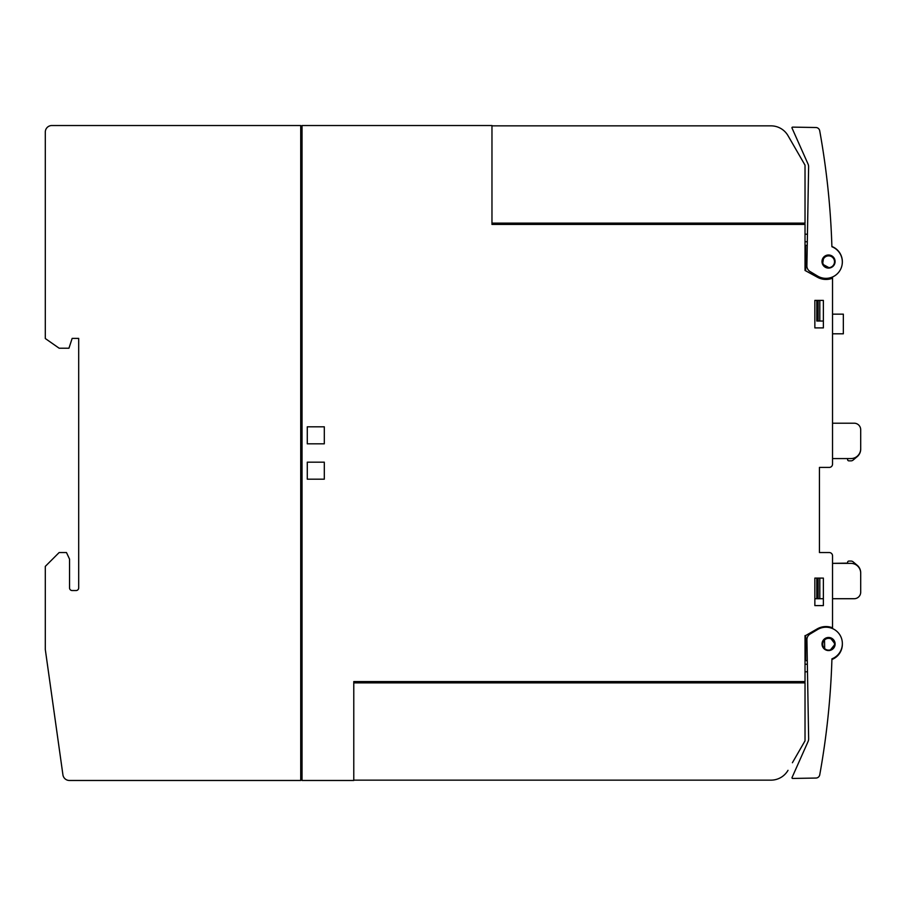 <?xml version="1.0" encoding="UTF-8"?>
<svg xmlns="http://www.w3.org/2000/svg" width="906" height="906" viewBox="0 0 906 906"><rect width="100%" height="100%" fill="white"/><g stroke="black" fill="none" stroke-linecap="round" stroke-linejoin="round"><path stroke-width="1.36" d="M830.055 650.395L835.117 644.087L830.179 637.665M825.241 649.659L827.495 650.474A6.546 6.546 0 0 1 822.116 642.943A6.546 6.546 0 0 1 829.658 637.564L828.605 637.473M824.505 638.889L824.687 649.296M829.658 637.564A6.546 6.546 0 0 1 835.026 645.106A6.546 6.546 0 0 1 827.495 650.474L828.605 650.565M792.659 778.447A0.657 0.657 0 0 1 792.048 777.518L808.084 741.504A6.546 6.546 0 0 0 808.65 738.73L806.929 639.761A6.546 6.546 0 0 1 810.1 634.03L817.552 629.557A16.376 16.376 0 0 1 841.244 637.643A16.376 16.376 0 0 1 831.935 658.843A785.932 785.932 0 0 1 819.749 774.811A3.93 3.93 0 0 1 815.944 778.05L792.659 778.447M815.944 778.05L813.803 778.084M828.605 254.994L826.419 255.356M823.758 257.066L822.535 264.178L829.613 268.006A6.546 6.546 0 0 1 822.082 262.627A6.546 6.546 0 0 1 827.45 255.084A6.546 6.546 0 0 1 834.992 260.464A6.546 6.546 0 0 1 829.613 268.006M831.244 267.508L832.841 266.489M833.293 266.047L834.381 264.507M834.641 263.929L835.06 262.083M835.083 261.449L834.788 259.592M834.562 258.991L833.588 257.372M833.158 256.908L831.64 255.786M831.074 255.503L829.239 255.039M831.221 676.091L831.187 676.759M45.3 649.477L62.922 774.834A6.546 6.546 0 0 0 69.4 780.474L300.724 780.474L300.724 125.526L51.846 125.526A6.546 6.546 0 0 0 45.3 132.083L45.3 338.527L59.139 348.21L68.958 348.21L72.152 338.391L78.697 338.391L78.697 587.915A2.616 2.616 0 0 1 76.081 590.542L72.152 590.542A2.616 2.616 0 0 1 69.535 587.915L69.535 559.104L66.478 552.547L59.139 552.547L45.3 566.386L45.3 649.477M829.67 699.104C829.318 703.316 829.318 703.316 829.67 699.104C829.318 703.316 829.318 703.316 829.67 699.104C829.318 703.316 829.318 703.316 829.67 699.104M811.402 127.44L815.91 127.519A3.93 3.93 0 0 1 819.703 130.747A785.932 785.932 0 0 1 831.901 246.726A16.376 16.376 0 0 1 841.21 267.927A16.376 16.376 0 0 1 817.518 276.013L810.066 271.54A6.546 6.546 0 0 1 806.895 265.809L808.616 166.84A6.546 6.546 0 0 0 808.05 164.065L792.014 128.052A0.657 0.657 0 0 1 792.625 127.123L811.402 127.44M787.597 771.017L788.016 770.315A19.649 19.649 0 0 1 770.995 780.145L723.328 780.145M792.399 762.739L805.026 740.848L805.026 682.886L353.782 682.886M491.969 125.855L770.995 125.855A19.649 19.649 0 0 1 788.016 135.685L792.399 143.261M860.7 449.138L860.7 435.322L860.7 449.138A9.819 9.819 0 0 1 857.189 456.658L853.101 460.089A3.273 3.273 0 0 1 850.994 460.86L848.911 460.86A1.314 1.314 0 0 1 847.835 458.798L848.005 458.572M860.7 572.796L860.7 586.612L860.7 572.796A9.819 9.819 0 0 0 857.189 565.265L853.101 561.833L857.189 565.265M850.994 561.063A3.273 3.273 0 0 1 853.101 561.833A3.273 3.273 0 0 0 850.994 561.063L848.911 561.063L850.994 561.063M829.262 552.547L819.443 552.547L829.262 552.547A3.273 3.273 0 0 1 832.535 555.831L832.535 563.362L847.835 563.124A1.314 1.314 0 0 1 848.911 561.063M788.016 135.685L805.026 165.152L805.026 223.114L491.969 223.114M832.535 598.719L854.154 598.719A6.546 6.546 0 0 0 860.7 592.173L860.7 573.181A9.819 9.819 0 0 0 850.881 563.362L832.535 563.362L847.835 563.124M850.994 460.86L848.911 460.86M857.189 456.658L853.101 460.089M842.353 643.917A16.376 16.376 0 0 1 831.912 659.5M807.291 660.621L805.683 660.621L805.683 635.548L805.026 635.593L805.026 681.572L353.782 681.572L353.782 780.474L302.038 780.474L302.038 125.526L491.969 125.526L491.969 224.428L805.026 224.428L805.026 270.464L817.144 277.077A17.678 17.678 0 0 0 832.535 278.187L832.535 464.132A3.273 3.273 0 0 1 829.262 467.405L819.443 467.405L829.262 467.405M832.535 423.204L854.154 423.204A6.546 6.546 0 0 1 860.7 429.75L860.7 448.742A9.819 9.819 0 0 1 850.881 458.572L832.535 458.572L832.535 464.132M818.141 321.03L823.373 321.03L823.373 327.904L814.856 327.904L814.856 300.396L816.816 300.396L816.816 321.03L818.141 321.03L818.141 300.396M814.856 578.096L823.373 578.096L823.373 605.604L814.856 605.604L814.856 578.096L816.816 578.096L816.816 598.719L823.373 598.719M816.816 598.719L814.856 598.719M842.24 263.725L842.15 264.382M770.995 780.145L353.782 780.145M804.743 681.572L805.026 682.886M805.026 664.223L807.348 664.223M807.484 671.731L805.026 671.867M807.314 241.777L805.026 241.777M805.026 234.133L807.439 234.269M804.743 224.428L805.026 223.114M518.164 125.855L585.14 125.855L518.164 125.855M723.328 125.855L770.995 125.855M300.724 132.083L302.038 132.083M300.724 150.419L302.038 150.419M300.724 773.917L302.038 773.917M300.724 755.581L302.038 755.581M832.535 555.831L832.535 628.402A1.314 1.314 0 0 0 832.546 628.583M854.154 598.719L847.269 598.719M860.7 429.75L860.7 448.742L860.7 429.75M307.281 479.195L307.281 462.173L324.303 462.173L324.303 479.195L307.281 479.195M814.856 300.396L823.373 300.396L823.373 327.904M324.303 426.805L324.303 443.827L307.281 443.827L307.281 426.805L324.303 426.805M819.443 552.547L819.443 467.405L819.443 552.547M832.535 627.813A17.678 17.678 0 0 0 817.144 628.923L805.683 635.548M831.889 246.489A16.376 16.376 0 0 1 842.138 264.473M807.246 245.379L805.683 245.379L805.683 270.452M832.535 278.187L832.535 277.598A1.314 1.314 0 0 1 832.761 276.874M832.535 314.156L843.339 314.156L843.339 333.804L832.535 333.804M828.605 650.134A5.889 5.889 0 0 0 834.505 644.245A5.889 5.889 0 0 0 828.605 638.345A5.889 5.889 0 0 0 822.716 644.245A5.889 5.889 0 0 0 828.605 650.134M828.605 255.866A5.889 5.889 0 0 0 822.716 261.755A5.889 5.889 0 0 0 828.605 267.655A5.889 5.889 0 0 0 834.505 261.755A5.889 5.889 0 0 0 828.605 255.866M819.817 300.396L819.817 321.03M818.141 578.096L818.141 598.719M819.817 578.096L819.817 598.719"/></g></svg>
